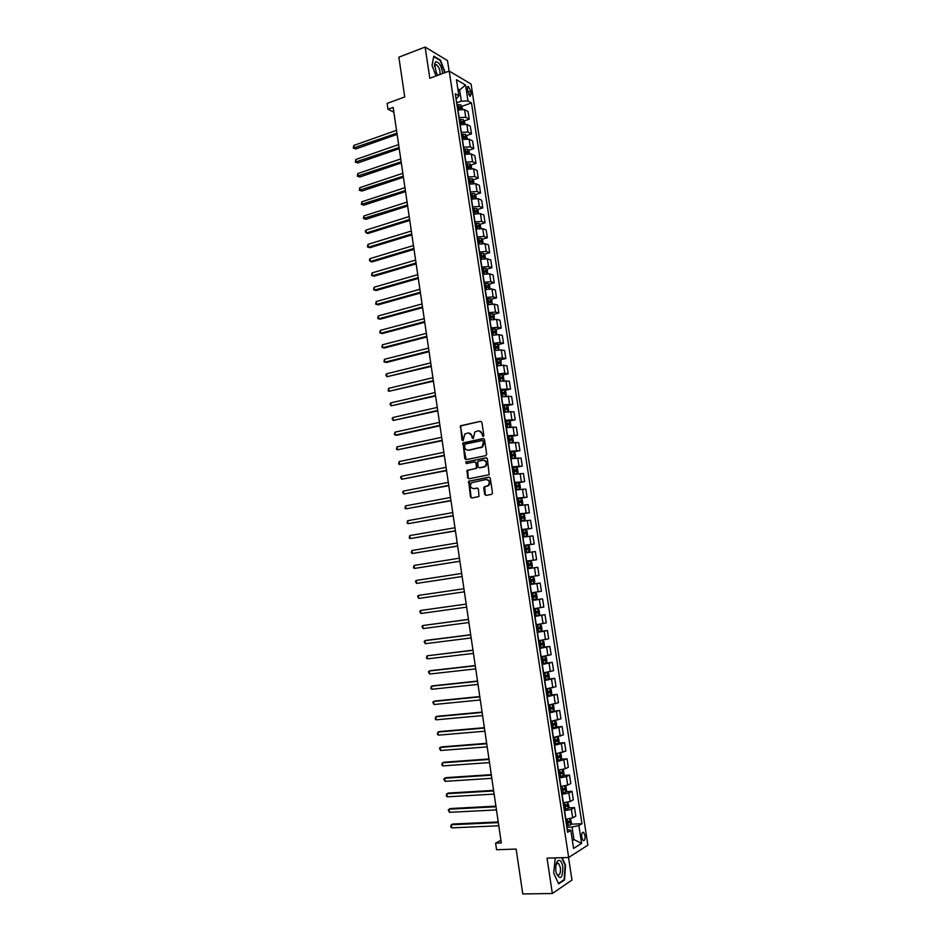 <?xml version="1.0" encoding="UTF-8"?>
<svg xmlns="http://www.w3.org/2000/svg" width="941" height="941" viewBox="0 0 941 941"><rect width="100%" height="100%" fill="white"/><g stroke="black" fill="none" stroke-linecap="round" stroke-linejoin="round"><path stroke-width="1.41" d="M483.227 436.471L483.862 435.448L481.886 422.309L480.604 421.309L460.537 425.779L462.007 440.047L463.207 440.6L464.725 434.072L467.795 433.025C469.935 432.813 471.3 433.883 471.864 436.224L472.123 437.918L473.335 438.459L474.84 431.931L477.957 430.86C480.122 430.649 481.486 431.719 482.063 434.072L483.227 436.471M585.008 835.479L583.643 832.35C582.114 831.997 581.491 833.714 581.761 837.502L583.126 840.631C584.655 840.972 585.278 839.254 585.008 835.479M484.686 494.354L485.979 495.401L491.578 494.366L492.496 492.908L490.285 478.193L488.991 477.158L468.7 481.227L470.476 497.001L471.747 498.036L478.969 496.519L478.404 489.085L477.122 488.05L473.805 488.673C470.406 488.026 469.618 486.05 471.465 482.745L485.85 479.557C489.273 480.169 490.085 482.133 488.285 485.474L484.133 486.897L483.745 488.073L484.686 494.354L486.121 495.378M449.104 71.116L447.504 60.612L425.12 47.05L398.855 57.189L404.748 96.947L387.127 103.416L387.986 109.285L393.15 107.403L501.318 842.948L495.601 843.16L496.566 849.735L516.139 849.064L522.784 893.95L552.343 893.503L571.975 880.07L568.552 857.498M425.12 47.05L429.814 78.279L449.198 71.081L568.658 857.486L547.027 858.133L552.343 893.503M485.768 455.656L486.685 454.185L484.486 439.553L483.192 438.553L463.066 442.893L464.772 458.632L466.042 459.643L485.768 455.656M487.379 458.843L489.191 474.711L468.889 478.804L467.618 477.781L467.101 470.359L475.57 468.536L476.475 467.089L475.864 462.937L474.582 461.925L466.289 463.584L465.701 462.031L486.085 457.832L487.379 458.843M467.23 89.136L470.088 96.453L471.206 93.782L470.806 91.218L468.336 86.478L467.23 89.136M449.198 71.081L471.065 84.031L587.878 845.171L568.658 857.486M456.079 99.04L458.902 95.829L455.279 93.771L567.611 832.279L570.834 830.362L567.164 829.35M458.902 95.829L456.456 79.714L465.548 85.043L467.983 100.946L461.361 101.157L456.656 102.84M461.984 106.298L471.476 102.922L467.983 100.946M471.476 102.922L581.961 823.728L578.868 825.575L581.597 843.395L573.587 848.441L570.834 830.362M500.93 840.254L495.601 843.16M387.986 109.285L393.844 112.191M458.091 90.501L459.643 89.948L457.855 88.913M461.361 101.157L459.643 89.948L465.548 85.043M572.246 839.631L573.963 839.56L572.046 826.998L566.847 827.221M568.423 807.907L574.504 807.601L575.81 816.094L572.681 817.894L565.647 819.317M574.504 807.601L571.387 809.354L564.341 810.777M565.906 791.663L572.022 791.31L573.316 799.779L570.187 801.485L563.141 802.885M572.022 791.31L568.882 792.969L561.848 794.357M563.388 775.443L569.528 775.055L570.822 783.5L567.682 785.123L560.836 786.488M569.528 775.055L566.388 776.631L559.354 777.984M560.871 759.281L567.058 758.846L568.34 767.268L565.188 768.797L558.166 770.138M567.058 758.846L556.872 761.657M558.366 743.143L564.576 742.661L565.87 751.071L555.684 753.835M564.576 742.661L554.39 745.366M555.86 727.052L562.106 726.534L563.388 734.909L553.202 737.556M562.106 726.534L551.92 729.11M549.297 711.843L559.648 710.431L560.93 718.795L551.026 721.3M559.648 710.431L549.45 712.902M550.685 695.011L557.19 694.376L558.472 702.715L548.274 705.127M557.19 694.376L546.992 696.728M547.591 679.096L554.743 678.355L556.013 686.683L545.815 688.977M554.743 678.355L544.533 680.59M543.651 663.334L552.296 662.37L553.567 670.674L543.357 672.862M552.296 662.37L542.087 664.499M539.522 647.643L549.862 646.42L551.132 654.713L540.922 656.783M549.862 646.42L539.652 648.431M537.123 631.799L547.427 630.517L548.697 638.786L538.475 640.739M547.427 630.517L537.205 632.423M534.711 616.002L545.004 614.649L546.262 622.895L536.041 624.742M545.004 614.649L534.782 616.437M532.312 600.24L542.581 598.829L543.839 607.051L533.618 608.78M542.581 598.829L532.359 600.499M529.924 584.514L540.169 583.032L541.428 591.242L531.195 592.865M540.169 583.032L529.936 584.596M539.017 575.469L528.783 576.974L539.017 575.469L537.758 567.282L527.525 568.729M526.395 561.307L536.605 559.73L526.372 561.13M536.605 559.73L535.358 551.567L525.113 552.908M524.019 545.674L534.206 544.027L523.961 545.321M534.206 544.027L532.959 535.888L522.714 537.123M521.643 530.077L531.806 528.371L521.561 529.548M531.806 528.371L530.571 520.244L520.314 521.373M519.279 514.515L529.418 512.751L519.173 513.821M529.418 512.751L528.183 504.635L517.926 505.658M517.185 498.942L527.042 497.166L516.785 498.13M527.042 497.166L525.807 489.073L515.539 489.979M517.174 483.015L524.666 481.616L514.398 482.474M524.666 481.616L523.431 473.535L513.163 474.346M515.739 467.371L522.29 466.101L512.022 466.854M522.29 466.101L521.055 458.044L510.787 458.738M514.009 458.196L515.68 456.856L515.115 453.15L513.857 451.88L519.926 450.621L509.657 451.268M519.926 450.621L518.691 442.588L509.281 443.011M511.528 436.436L517.562 435.189L507.293 435.718M517.562 435.189L516.338 427.167L506.058 427.649M509.234 421.062L515.209 419.78L504.929 420.215M515.209 419.78L513.986 411.782L503.706 412.158M506.952 405.724L512.857 404.418L502.576 404.736M512.857 404.418L511.633 396.443L501.353 396.714M504.67 390.421L510.516 389.08L500.236 389.303M510.516 389.08L509.293 381.129L499.424 381.199M502.388 375.153L508.175 373.789L504.799 373.201L497.883 373.906M508.175 373.789L506.964 365.849L503.588 365.226L496.672 365.92M500.106 359.921L505.846 358.533L502.459 357.862L495.554 358.545M505.846 358.533L504.635 350.605L501.247 349.899L494.343 350.57M497.836 344.712L503.517 343.312L500.13 342.559L493.225 343.218M503.517 343.312L502.306 335.408L498.906 334.62L492.014 335.267M495.566 329.55L501.188 328.127L497.789 327.292L490.896 327.927M501.188 328.127L499.989 320.234L496.589 319.375L489.685 319.999M493.296 314.423L498.871 312.965L495.472 312.071L488.579 312.683M498.871 312.965L497.671 305.107L494.26 304.155L487.367 304.755M491.037 299.332L496.566 297.85L493.155 296.874L486.262 297.462M496.566 297.85L495.366 290.004L491.943 288.981L485.062 289.557M488.779 284.276L494.26 282.771L490.837 281.712L483.945 282.276M494.26 282.771L493.06 274.948L489.638 273.843L482.745 274.396M486.521 269.255L491.955 267.726L488.532 266.585L481.651 267.126M491.955 267.726L490.767 259.916L487.332 258.74L480.451 259.269M484.262 254.27L489.661 252.717L486.226 251.506L479.345 252.023M489.661 252.717L488.473 244.931L485.027 243.672L478.157 244.178M482.015 239.32L487.367 237.744L483.921 236.45L477.052 236.944M487.367 237.744L486.179 229.969L482.733 228.639L475.864 229.122M479.781 224.405L485.085 222.805L481.639 221.429L474.77 221.9M485.085 222.805L483.897 215.042L480.439 213.642L473.582 214.101M477.534 209.514L482.804 207.89L479.345 206.455L472.488 206.902M482.804 207.89L481.627 200.162L478.157 198.68L471.3 199.116M475.299 194.669L480.533 193.023L477.063 191.505L470.206 191.929M480.533 193.023L479.357 185.306L475.875 183.742L469.03 184.165M473.076 179.86L478.263 178.19L474.793 176.59L467.936 176.99M478.263 178.19L477.087 170.486L473.605 168.851L466.76 169.239M470.841 165.075L476.005 163.381L472.511 161.711L465.666 162.099M476.005 163.381L474.829 155.7L471.335 153.995L464.489 154.359M468.63 150.325L473.746 148.619L470.253 146.867L463.407 147.231M473.746 148.619L472.57 140.95L469.077 139.162L462.231 139.515M466.407 135.61L471.488 133.881L467.995 132.058L461.149 132.399M471.488 133.881L470.324 126.235L466.818 124.377L459.984 124.706M464.195 120.942L469.241 119.178L465.736 117.284L458.902 117.601M469.241 119.178L468.077 111.544L464.56 109.615L457.726 109.921M572.387 840.536L573.963 839.56L581.597 843.395M457.42 107.909L458.643 107.474M459.643 122.518L460.467 122.236M570.952 824.198L581.961 823.728M488.979 485.368L488.873 485.474C490.661 482.31 489.932 480.322 486.673 479.522M572.046 826.998L578.868 825.575M445.199 72.563L440.482 60.153L433.742 56.119L432.048 65.458L436.071 75.962M555.272 857.886L553.673 873.013L558.625 883.905L564.553 879.906L565.541 865.285L562.142 857.686M563.647 879.929L564.553 879.906M483.321 436.436L482.651 434.107L479.169 430.837M468.983 433.001L472.464 436.271L473.123 438.588M480.604 421.309L461.149 425.838L460.678 427.085L463.019 440.717M483.756 438.6L463.666 442.94L463.219 444.164L466.113 459.62M483.145 441.247L482.239 440.541L464.96 444.14L464.595 446.951C465.16 449.28 466.513 450.363 468.665 450.163L482.039 446.951L483.733 441.282L482.615 440.564M483.733 441.282L484.003 443.082L482.627 446.987L469.265 450.198M475.029 461.937L476.452 462.96L476.664 468.3L467.701 470.371L468.218 477.793L469.006 478.793M486.615 457.867L466.63 461.878L466.465 463.548M483.897 466.889L485.262 466.195C487.132 462.854 486.356 460.867 482.898 460.255L477.805 461.431L478.016 466.783L479.298 467.806L485.85 466.218C487.709 463.101 487.038 461.114 483.815 460.231M484.486 466.912L479.886 467.818M488.873 485.474L484.721 486.897L485.274 494.354M477.593 488.073L474.405 488.673M489.485 477.181L469.3 481.227L471.076 496.989L471.911 498.001M462.654 109.168L460.937 104.874L456.95 104.792M396.514 130.317L353.769 145.455L354.181 148.266L355.78 148.949L397.114 134.387M457.502 108.438L460.949 108.333L460.702 106.909L457.291 107.027M457.385 107.627L460.702 106.909M355.78 148.949L353.287 148.066L396.937 133.175M353.287 148.066L353.769 145.455M464.913 123.941L464.525 121.377L463.172 119.578L459.196 119.519M398.619 144.608L355.792 159.499L356.192 162.311L357.792 162.958L399.207 148.643M459.749 123.165L463.184 123.048L462.948 121.624L459.537 121.754M459.62 122.33L462.948 121.624M357.792 162.958L355.298 162.099L399.043 147.478M355.298 162.099L355.792 159.499M467.171 138.762L466.76 136.092L465.419 134.316L461.431 134.269M400.725 158.935L357.803 173.567L358.215 176.379L359.815 177.002L401.313 162.934M461.996 137.939L465.43 137.798L465.195 136.374L461.772 136.516M461.866 137.08L465.195 136.374M359.815 177.002L357.309 176.155L401.148 161.805M357.309 176.155L357.803 173.567M469.441 153.606L469.018 150.842L467.677 149.09L463.69 149.066M402.83 173.285L359.827 187.659L360.238 190.482L361.838 191.082L403.418 177.261M464.242 152.736L467.677 152.583L467.454 151.16L464.031 151.313M464.113 151.854L467.454 151.16M361.838 191.082L359.333 190.235L403.254 176.167M359.333 190.235L359.827 187.659M471.7 168.486L471.265 165.616L469.935 163.887L465.936 163.887M404.948 187.671L361.862 201.786L362.261 204.62L363.861 205.185L405.536 191.611M466.501 167.569L469.924 167.404L469.7 165.981L466.289 166.145M466.36 166.663L469.7 165.981M363.861 205.185L361.356 204.362L405.371 190.553M361.356 204.362L361.862 201.786M442.682 73.504C441.47 65.894 439.129 61.988 435.659 61.765L434.601 63.917L436.248 72.445L437.871 75.292M439.941 74.515C440.364 70.399 439.153 67.105 436.33 64.647L435.342 64.682L434.589 66.482M432.072 65.529L433.695 56.613L440.223 60.53L444.846 72.692M437.353 74.527L438.141 75.186M555.955 871.378L556.319 873.213C560.448 880.623 562.636 878.506 562.871 866.873C561.589 860.897 559.73 859.051 557.307 861.333C555.872 863.697 555.425 867.037 555.955 871.378M556.319 873.201L557.543 874.977C559.801 875.448 560.754 873.001 560.401 867.614L558.507 863.332L556.59 863.826L555.943 865.191M561.671 857.698L565.129 865.402L564.165 879.576L558.425 883.446L553.684 873.001M554.731 858.521L555.766 857.874M473.982 183.401L473.523 180.437L472.194 178.731L468.206 178.743M407.077 202.092L363.896 215.948L364.296 218.782L365.896 219.324L407.653 206.008M468.759 182.436L472.182 182.26L471.982 180.837L468.547 181.013M468.618 181.507L470.429 181.331M365.896 219.324L363.391 218.5L407.5 204.985M363.391 218.5L363.896 215.948M476.264 198.363L475.793 195.293L474.464 193.599L470.465 193.646M409.194 216.548L365.931 230.145L366.331 232.992L367.931 233.497L409.77 220.429M471.029 197.339L474.452 197.151L474.252 195.728L470.806 195.904M470.888 196.398L472.688 196.21M365.931 230.145L365.261 231.545L366.331 232.992L409.629 219.441M478.546 213.348L478.063 210.172L476.734 208.514L472.735 208.573M411.323 231.027L367.966 244.366L368.378 247.212L369.966 247.695L411.899 234.885M473.299 212.278L476.734 212.078L476.534 210.643L473.088 210.843M473.158 211.313L476.511 210.643M367.966 244.366L367.46 246.895L368.378 247.212L411.758 233.933M480.839 228.369L480.333 225.099L479.004 223.452L475.017 223.535M413.464 245.554L370.013 258.622L370.425 261.48L372.013 261.927L414.028 249.365M475.581 227.251L479.004 227.04L478.816 225.605L475.358 225.816M475.428 226.263L477.275 226.063L477.957 226.863M478.816 225.605L477.24 226.063L478.816 225.605M370.013 258.622L369.343 259.998L370.425 261.48L413.887 248.459M483.133 243.425L482.615 240.049L481.286 238.426L477.299 238.532M415.604 260.104L372.071 272.914L372.483 275.772L374.059 276.195L416.157 263.88M477.863 242.26L481.298 242.037L481.11 240.602L477.64 240.814M477.71 241.249L479.569 241.049L480.239 241.861M372.071 272.914L371.554 275.419L372.483 275.772L416.028 263.01M485.438 258.516L484.909 255.046L483.58 253.447L479.581 253.564M417.745 274.678L374.118 287.228L374.53 290.099L376.118 290.498L418.298 278.43M480.145 257.305L483.58 257.058L483.403 255.623L479.934 255.858M479.992 256.27L481.863 256.07L482.533 256.881M374.118 287.228L373.601 289.722L374.53 290.099L418.18 277.607M487.744 273.643L487.203 270.067L485.874 268.491L481.874 268.632M419.898 289.299L376.177 301.579L376.6 304.449L378.176 304.825L420.439 293.016M482.439 272.384L485.885 272.125L485.709 270.69L482.227 270.926M482.286 271.326L484.168 271.126L484.827 271.949M376.177 301.579L375.659 304.061L376.6 304.449L420.333 292.228M489.979 288.805L489.496 285.123L488.167 283.57L484.168 283.747M422.05 303.943L378.247 315.964L378.658 318.834L380.235 319.175L422.591 307.636M484.744 287.487L488.179 287.228L488.014 285.782L484.521 286.04M484.58 286.417L486.473 286.205L487.12 287.04M378.247 315.964L377.729 318.434L378.658 318.834L422.485 306.884M492.178 304.014L491.802 300.226L490.508 298.732L486.473 298.885M424.215 318.634L380.317 330.373L380.729 333.255L382.305 333.573L424.744 322.293M487.05 302.637L490.484 302.367L490.332 300.92L486.826 301.191M486.885 301.543L488.791 301.332L489.426 302.179M490.508 298.732L491.32 304.061M380.317 330.373L379.788 332.832L380.729 333.255L424.638 321.575M494.39 319.246L494.107 315.353L492.79 313.847L488.779 314.059M426.379 333.349L382.387 344.818L382.811 347.711L384.375 347.994L426.908 336.972M489.355 317.823L492.802 317.54L492.649 316.094L489.132 316.364M489.191 316.705L491.108 316.494L491.731 317.34M382.387 344.818L381.858 347.264L382.811 347.711L426.814 336.29M496.613 334.525L496.413 330.526L495.107 329.032L491.096 329.268M428.543 348.099L384.469 359.297L384.881 362.203L386.457 362.45L429.072 351.687M491.673 333.043L495.119 332.738L494.978 331.291L491.449 331.585M491.496 331.902L493.425 331.691L494.049 332.549M384.469 359.297L383.94 361.732L384.881 362.203L428.978 351.052M498.848 349.852L498.73 345.723L497.46 344.3L493.413 344.512M430.719 362.885L386.551 373.812L386.963 376.718L431.237 366.437M493.99 348.299L497.436 347.982L497.307 346.535L493.766 346.841M493.813 347.135L495.754 346.923L496.366 347.794M497.46 344.3L498.307 349.887M386.551 373.812L385.845 375.071L386.963 376.718L431.154 365.837M501.082 365.202L501.059 360.956L499.753 359.521L495.742 359.803M432.895 377.694L388.633 388.351L389.056 391.268L433.413 381.223M496.319 363.591L499.765 363.261L499.636 361.815L496.095 362.12M496.142 362.403L498.095 362.179L498.695 363.061M388.633 388.351L388.104 390.762L389.056 391.268L433.33 380.67M503.329 380.587L503.953 379.905L503.388 376.235L502.118 374.859L498.071 375.118M435.083 392.55L390.727 402.924L391.15 405.842L435.601 396.043M498.648 378.917L502.106 378.576L501.976 377.129L498.424 377.447M498.471 377.706L500.436 377.482L501.024 378.376M390.727 402.924L390.021 404.16L391.15 405.842L435.518 395.526M505.599 396.02L506.282 395.22L505.729 391.538L504.447 390.186L500.412 390.468M502.482 396.467L501.341 396.62M437.271 407.429L392.832 417.533L393.244 420.462L437.777 410.899M500.988 394.291L504.447 393.926L504.329 392.468L500.765 392.809M500.8 393.044L502.776 392.82L503.364 393.726M504.447 390.186L505.341 396.043M392.832 417.533L392.115 418.757L393.244 420.462L437.706 410.417M507.858 411.488L508.622 410.582L508.069 406.888L506.764 405.524L502.753 405.865M505.952 411.735L503.682 412.029M439.471 422.356L394.926 432.178L395.349 435.107L396.902 435.213L439.965 425.779M503.329 409.688L506.787 409.323L506.681 407.853L503.106 408.206M503.141 408.429L505.129 408.194L505.705 409.112M394.926 432.178L394.385 434.554L395.349 435.107L439.906 425.344M510.14 426.991L510.975 425.967L510.41 422.274L509.105 420.933L505.094 421.297M509.234 427.096L506.035 427.473M441.67 437.306L397.031 446.857L397.455 449.786L442.164 440.694M505.682 425.12L509.14 424.744L509.034 423.274L505.458 423.638M505.482 423.838L507.481 423.615L508.046 424.532M397.031 446.857L396.49 449.21L397.455 449.786L442.105 440.306M511.492 436.401L512.433 442.529L513.327 441.4L512.763 437.694L511.492 436.401L507.446 436.753M512.257 442.552L508.387 442.952M443.87 452.292L399.149 461.56L399.572 464.501L444.364 455.656M508.034 440.6L511.492 440.2L511.398 438.741L507.811 439.106M507.834 439.294L509.846 439.059L510.398 440M399.149 461.56L398.596 463.901L399.572 464.501L444.305 455.291M510.751 458.467L514.786 458.02L513.857 451.88L509.81 452.256M513.01 458.349L510.775 458.62M446.081 467.312L401.266 476.299L401.689 479.251L446.563 470.641M510.387 456.114L513.857 455.703L513.762 454.232L510.163 454.621M510.187 454.774L512.21 454.538L512.751 455.491M401.266 476.299L400.537 477.452L401.689 479.251L446.516 470.324M513.139 474.158L517.138 473.582L518.044 472.358L517.479 468.642L516.221 467.395L512.175 467.795M516.221 467.395L517.162 473.546L513.116 474.029M448.292 482.368L403.383 491.073L403.807 494.037L448.775 485.662M512.751 471.653L516.221 471.241L516.139 469.759L512.527 470.159M512.551 470.3L514.586 470.065L515.115 471.029M403.383 491.073L402.654 492.214L403.807 494.037L448.739 485.391M515.503 489.732L519.503 489.144L520.42 487.897L519.844 484.168L518.562 482.921L514.539 483.368M519.503 489.144L515.492 489.614M450.516 497.46L405.512 505.882L405.936 508.846L450.986 500.718M515.127 487.238L518.597 486.803L518.515 485.333L514.903 485.744M514.915 485.862L516.962 485.615L517.479 486.603M405.512 505.882L404.948 508.187L405.936 508.846L450.951 500.483M517.879 505.341L521.89 504.752L522.796 503.47L522.22 499.73L520.938 498.507L516.915 498.989M520.961 498.542L521.914 504.717L517.868 505.246M452.739 512.586L407.641 520.726L408.065 523.69L453.209 515.809M517.503 502.859L520.973 502.412L520.902 500.93L517.279 501.365M517.291 501.459L519.35 501.212L519.855 502.223M407.641 520.726L407.077 523.02L408.065 523.69L453.186 515.621M520.255 520.985L524.266 520.397L525.172 519.079L524.607 515.327L523.314 514.139L519.291 514.633M524.266 520.397L520.244 520.902M454.962 527.748L409.77 535.594L410.205 538.581L455.432 530.936M519.891 518.526L523.361 518.056L523.29 516.574L519.655 517.021M519.667 517.091L521.737 516.844L522.231 517.868M409.77 535.594L409.206 537.876L410.205 538.581L455.409 530.783M522.643 536.664L526.666 536.076L527.56 534.735L526.984 530.971L525.701 529.795L521.679 530.324M526.666 536.076L522.631 536.605M457.197 542.945L411.911 550.509L412.346 553.496L457.667 546.098M522.279 534.217L525.748 533.747L525.678 532.253L522.043 532.712M522.055 532.771L524.125 532.512L524.607 533.571M411.911 550.509L411.346 552.779L412.346 553.496L457.644 545.992M528.124 545.533L529.077 551.755L526.301 552.191L529.054 551.791L529.948 550.414L529.383 546.65L528.101 545.498L524.078 546.051M459.443 558.178L414.064 565.447L414.487 568.435L459.902 561.295M524.666 549.956L528.148 549.462L528.089 547.968L524.431 548.438M524.443 548.474L526.525 548.227L526.995 549.297M414.064 565.447L413.487 567.705L414.487 568.435L459.89 561.224M531.453 567.541L527.43 568.129L531.453 567.541L532.347 566.141L531.771 562.365L530.501 561.236L526.466 561.812M461.69 573.445L416.204 580.421L416.64 583.42L462.137 576.527M527.066 565.729L530.548 565.223L530.489 563.73L526.831 564.212M526.842 564.224L528.936 563.965L529.383 565.082M416.204 580.421L415.463 581.467L416.64 583.42L462.137 576.504M532.9 577.009L528.877 577.609L532.9 577.009L534.182 578.115L534.759 581.903L533.888 583.302L532.935 577.045M533.888 583.302L529.842 583.938M463.937 588.737L418.369 595.43L418.792 598.441L464.384 591.807M532.9 579.515L531.347 579.75L531.312 581.256L529.465 581.526L532.947 581.02L532.9 579.515L529.242 580.021M463.937 588.748L418.369 595.43L417.616 596.465L418.792 598.441M532.253 599.793L536.276 599.17L537.17 597.7L536.582 593.9L535.347 592.854L531.289 593.453M535.311 592.83L531.277 593.43M420.956 613.485L419.768 611.485L420.521 610.474L466.195 604.087L420.521 610.474L420.956 613.485L466.642 607.157M535.323 595.347L533.759 595.571L533.723 597.076L531.877 597.359L533.371 597.159L535.358 596.853L535.323 595.347L531.653 595.865M534.664 615.685L538.699 615.038L539.581 613.532L539.005 609.733L537.758 608.709L533.7 609.321M537.723 608.686L533.688 609.286M468.442 619.366L422.685 625.553L423.121 628.576L468.9 622.53M534.3 613.273L537.782 612.72L537.746 611.215L534.065 611.744M537.746 611.215L536.182 611.427L536.135 612.944L534.288 613.214M468.453 619.46L422.685 625.553L421.933 626.553L423.121 628.576M537.088 631.611L541.122 630.94L542.004 629.411L541.416 625.6L540.181 624.601L536.123 625.236M540.146 624.577L536.111 625.177M470.7 634.728L426.379 640.339L424.861 640.668L425.297 643.691L471.17 637.951M536.723 629.188L540.205 628.635L540.169 627.118L536.488 627.659M538.64 627.329L538.558 628.835L536.711 629.117M470.723 634.869L424.861 640.668L424.097 641.644L425.297 643.691M539.522 647.584L543.545 646.879L544.427 645.326L543.839 641.503L542.616 640.527L538.546 641.186M543.569 646.843L542.616 640.527L538.534 641.103M472.97 650.137L427.026 655.818L427.473 658.853L473.441 653.407M539.146 645.15L542.639 644.585L542.604 643.068L538.911 643.62M541.11 643.279L540.981 644.773L539.134 645.067M472.994 650.313L427.026 655.818L426.449 657.994L427.473 658.853M541.957 663.593L545.992 662.864L546.862 661.276L546.274 657.441L545.039 656.489L540.981 657.183M546.003 662.829L545.039 656.489L540.957 657.077M475.24 665.569L430.719 670.604L429.214 671.004L429.649 674.038L475.723 668.886M541.581 661.158L545.074 660.57L545.051 659.053L541.346 659.617M543.58 659.265L543.416 660.747L541.569 661.041M475.264 665.793L429.214 671.004L428.449 671.945L429.649 674.038M544.392 679.637L548.427 678.884L549.297 677.261L548.709 673.427L547.486 672.497L543.416 673.215M547.45 672.474L543.392 673.086M477.51 681.049L432.907 685.789L431.39 686.212L431.837 689.259L478.004 684.413M544.027 677.191L547.509 676.591L547.497 675.073L543.792 675.65M546.051 675.297L545.851 676.767L544.004 677.061M477.546 681.308L431.39 686.212L430.802 688.365L431.837 689.259M546.839 695.717L550.873 694.952L551.744 693.294L551.155 689.435L549.932 688.541L545.862 689.283M549.897 688.518L545.839 689.13M479.792 696.552L435.095 701.01L433.589 701.468L434.024 704.527L480.298 699.975M546.462 693.27L549.967 692.658L549.944 691.129L546.227 691.729M548.521 691.364L548.297 692.823L546.439 693.117M479.839 696.858L433.589 701.468L432.813 702.386L434.024 704.527M552.379 704.621L553.355 711.008L554.19 709.361L553.602 705.503L552.343 704.597L548.309 705.385M550.05 704.938L548.285 705.221M482.074 712.102L437.283 716.266L435.777 716.76L436.224 719.818L482.592 715.572M548.921 709.385L552.414 708.761L552.402 707.232L548.685 707.844M551.003 707.467L550.756 708.914L548.897 709.208M482.133 712.455L435.777 716.76L435.177 718.877L436.224 719.818M554.39 720.865L550.767 721.535M554.872 720.771L556.06 721.594L556.649 725.464L555.79 727.181L551.755 728.005M484.368 727.687L439.482 731.557L437.977 732.074L438.424 735.144L484.886 731.204M551.379 725.546L554.872 724.899L554.872 723.358L551.144 723.994M553.473 723.605L553.202 725.04L551.344 725.346M484.427 728.075L437.977 732.074L437.377 734.18L438.424 735.144M556.072 737.226L553.226 737.72M557.437 736.991L558.519 737.732L559.107 741.602L558.26 743.355L554.214 744.202M486.662 743.308L441.682 746.883L440.188 747.436L440.623 750.506L487.191 746.883M553.837 741.743L557.343 741.085L557.343 739.544L553.602 740.179M555.955 739.791L555.672 741.214L553.802 741.52M486.732 743.743L440.188 747.436L439.4 748.295L440.623 750.506M557.484 753.659L555.696 753.941M560.001 753.259L560.989 753.906L561.577 757.787L560.73 759.575L556.684 760.446M488.967 758.964L443.881 762.234L442.388 762.822L442.835 765.903L489.508 762.586M556.307 757.976L559.813 757.305L559.813 755.752L556.072 756.411M558.448 756.023L558.131 757.423L556.272 757.74M489.038 759.446L442.388 762.822L441.788 764.904L442.835 765.903M558.942 770.091L558.166 770.208M562.589 769.562L563.459 770.114L564.059 774.008L563.224 775.784L559.166 776.725M491.273 774.655L446.093 777.631L444.611 778.254L445.046 781.348L491.814 778.325M558.789 774.255L562.295 773.561L562.295 772.008L558.542 772.69M560.93 772.279L560.613 773.667L558.742 773.984M491.355 775.172L444.611 778.254L443.823 779.077L445.046 781.348M565.176 785.9L565.941 786.37L566.529 790.275L565.694 792.122L561.648 793.051M493.59 790.381L448.316 793.063L446.822 793.722L447.269 796.815L494.143 794.11M561.271 790.569L564.776 789.864L564.788 788.311L561.024 788.993M563.436 788.582L563.094 789.958L561.224 790.275M493.672 790.946L446.822 793.722L446.21 795.768L447.269 796.815M567.776 802.273L569.023 806.578L568.199 808.413L564.13 809.413M495.907 806.143L450.539 808.531L449.057 809.213L449.492 812.318L496.46 809.93M563.753 806.919L567.27 806.202L567.282 804.637L563.518 805.343M565.929 804.931L565.576 806.284L563.706 806.613M496.001 806.766L449.057 809.213L448.257 810.013L449.492 812.318M570.375 818.682L571.516 822.916L570.681 824.834L566.623 825.81M498.236 821.952L452.762 824.034L451.28 824.751L451.727 827.868L498.801 825.786M566.247 823.316L569.764 822.575L569.775 821.011L566.011 821.74M568.435 821.305L568.07 822.657L566.2 822.987M498.33 822.61L451.28 824.751L450.657 826.774L451.727 827.868M565.882 819.317L564.576 810.766M563.377 802.873L562.083 794.345M560.883 786.488L559.589 777.972M558.389 770.126L557.107 761.634M555.908 753.812L554.625 745.343M553.437 737.544L552.155 729.087M550.967 721.3L549.685 712.878M548.509 705.103L547.227 696.705M546.051 688.953L544.768 680.566M543.592 672.839L542.322 664.464M541.146 656.759L539.875 648.408M538.711 640.715L537.44 632.387M536.276 624.718L535.006 616.414M533.841 608.756L532.582 600.464M531.418 592.83L530.159 584.561M529.007 576.939L527.748 568.693M526.595 561.095L525.349 552.873M524.184 545.286L522.937 537.076M521.784 529.512L520.549 521.326M519.397 513.786L518.15 505.611M517.009 498.083L515.774 489.943M514.621 482.427L513.386 474.299M512.245 466.807L511.022 458.702M509.881 451.221L508.646 443.129M507.517 435.671L506.282 427.602M505.152 420.168L503.929 412.111M502.8 404.689L501.577 396.655M500.447 389.256L499.236 381.246M498.107 373.859L496.895 365.861M495.778 358.497L494.554 350.522M493.437 343.171L492.225 335.208M491.12 327.88L489.908 319.94M488.791 312.624L487.591 304.696M486.473 297.403L485.274 289.499M484.168 282.218L482.968 274.337M481.863 267.068L480.663 259.21M479.569 251.953L478.369 244.107M477.275 236.885L476.075 229.051M474.982 221.841L473.793 214.03M472.7 206.832L471.512 199.045M470.418 191.858L469.241 184.095M468.147 176.92L466.971 169.168M465.877 162.028L464.701 154.289M463.619 147.161L462.443 139.444M461.361 132.328L460.196 124.624M459.114 117.531L457.949 109.85M465.736 117.284L464.56 109.615M467.995 132.058L466.818 124.377M470.253 146.867L469.077 139.162M472.511 161.711L471.335 153.995M474.793 176.59L473.605 168.851M477.063 191.505L475.875 183.742M479.345 206.455L478.157 198.68M481.639 221.429L480.439 213.642M483.921 236.45L482.733 228.639M486.226 251.506L485.027 243.672M488.532 266.585L487.332 258.74M490.837 281.712L489.638 273.843M493.155 296.874L491.943 288.981M495.472 312.071L494.26 304.155M497.789 327.292L496.589 319.375M500.13 342.559L498.906 334.62M502.459 357.862L501.247 349.899M504.799 373.201L503.588 365.226M507.152 388.574L505.929 380.576M509.504 403.983L508.281 395.973M511.857 419.439L510.634 411.393M514.221 434.918L512.998 426.861M516.597 450.433L515.362 442.364M518.962 465.995L517.726 457.902M521.349 481.592L520.114 473.476M523.737 497.224L522.49 489.085M526.125 512.892L524.878 504.741M528.524 528.595L527.278 520.432M530.924 544.345L529.677 536.158M533.335 560.13L532.088 551.92M535.747 575.951L534.5 567.717M538.17 591.807L536.911 583.549M540.605 607.698L539.334 599.429M543.028 623.636L541.769 615.343M545.474 639.609L544.204 631.305M547.909 655.618L546.639 647.29M550.367 671.674L549.085 663.323M552.826 687.765L551.544 679.39M555.284 703.892L554.002 695.505M557.754 720.053L556.472 711.643M560.224 736.262L558.942 727.828M562.706 752.506L561.412 744.06M565.188 768.797L563.894 760.328M567.682 785.123L566.388 776.631M570.187 801.485L568.882 792.969M572.681 817.894L571.387 809.354M467.736 92.312L470.806 91.218M468.606 94.712L471.206 93.782M482.651 434.107L482.063 434.072M472.723 437.965L472.123 437.918M472.464 436.271L471.864 436.224M462.607 440.094L462.007 440.047M460.678 427.085L460.078 427.026M461.572 425.626L460.972 425.567M482.909 435.812L482.321 435.765M465.372 458.655L464.772 458.632M463.219 444.164L462.619 444.128M464.125 442.717L463.513 442.682M481.074 447.763L480.486 447.728M484.003 443.082L483.415 443.035M468.218 477.793L467.618 477.781M467.289 471.57L466.689 471.559M468.195 470.124L467.595 470.112M476.158 468.547L475.57 468.536M477.075 467.101L476.475 467.089M476.452 462.96L475.864 462.937M466.63 461.878L466.03 461.866M484.344 488.073L483.745 488.073M485.262 486.626L484.662 486.626M487.438 486.215L486.85 486.215M471.076 496.989L470.476 497.001M468.9 482.415L468.3 482.415M469.806 480.969L469.206 480.969M461.619 109.156L460.972 104.922M458.738 106.862L458.396 104.627M459.137 109.497L458.949 108.274M463.866 123.941L463.207 119.625M460.972 121.589L460.631 119.342M461.384 124.283L461.196 123M466.124 138.762L465.454 134.363M463.219 136.351L462.878 134.104M463.642 139.103L463.442 137.762M468.395 153.606L467.712 149.125M465.477 151.148L465.136 148.89M465.901 153.959L465.689 152.56M470.665 168.498L469.959 163.934M467.736 165.969L467.383 163.71M468.171 168.839L467.948 167.392M472.935 183.424L472.229 178.766M469.994 180.837L469.653 178.578M470.441 183.766L470.206 182.26M475.217 198.375L474.487 193.646M472.264 195.728L471.911 193.47M472.723 198.727L472.476 197.163M477.499 213.372L476.769 208.549M474.535 210.666L474.193 208.396M475.005 213.713L474.758 212.101M479.792 228.392L479.04 223.499M476.816 225.628L476.464 223.358M477.287 228.745L477.028 227.075M482.086 243.46L481.322 238.473M479.098 240.637L478.746 238.355M479.581 243.813L479.322 242.072M484.392 258.552L483.615 253.482M481.392 255.67L481.039 253.388M481.874 258.904L481.604 257.116M486.697 273.69L485.909 268.526M483.686 270.749L483.333 268.456M484.18 274.043L483.897 272.196M484.097 271.126L485.662 270.679M489.002 288.852L488.203 283.617M485.979 285.852L485.627 283.559M486.497 289.216L486.203 287.311M486.391 286.205L487.956 285.782M488.285 301.002L487.932 298.697M488.802 304.413L488.508 302.449M488.697 301.332L490.273 300.908M493.649 319.305L492.825 313.882M490.602 316.176L490.249 313.871M491.131 319.658L490.814 317.635M491.002 316.494L492.578 316.082M495.978 334.573L495.131 329.068M492.919 331.397L492.566 329.079M493.449 334.937L493.131 332.855M493.319 331.679L494.895 331.279M495.237 346.641L494.884 344.324M495.789 350.252L495.46 348.111M495.636 346.911L497.213 346.523M500.647 365.237L499.777 359.556M497.566 361.932L497.213 359.603M498.118 365.602L497.789 363.402M497.954 362.179L499.542 361.803M502.988 380.623L502.118 374.859M499.894 377.259L499.542 374.918M500.459 380.987L500.118 378.729M500.283 377.482L501.882 377.106M502.235 392.609L501.882 390.28M502.812 396.408L502.459 394.091M502.623 392.82L504.223 392.456M507.705 411.499L506.799 405.559M504.576 408.006L504.223 405.665M505.164 411.829L504.799 409.488M504.964 408.194L506.564 407.841M510.057 427.002L509.14 420.956M506.928 423.438L506.564 421.098M507.505 427.273L507.152 424.92M507.305 423.603L508.916 423.262M509.281 438.906L508.928 436.553M509.869 442.752L509.504 440.4M509.657 439.047L511.269 438.718M511.645 454.409L511.281 452.056M512.222 458.267L511.869 455.903M512.022 454.538L513.633 454.209M514.009 469.959L513.645 467.595M514.598 473.817L514.233 471.453M514.386 470.053L515.997 469.747M519.526 489.12L518.585 482.945M516.374 485.532L516.021 483.168M516.962 489.402L516.609 487.038M516.75 485.615L518.362 485.309M518.762 501.153L518.397 498.777M519.35 505.035L518.985 502.647M519.126 501.212L520.749 500.918M524.29 520.361L523.349 514.162M521.138 516.809L520.773 514.421M521.726 520.691L521.373 518.315M521.502 516.832L523.125 516.562M526.678 536.041L525.737 529.83M523.525 532.5L523.161 530.112M524.125 536.394L523.761 534.006M523.89 532.512L525.513 532.241M525.925 548.227L525.56 545.827M526.513 552.132L526.148 549.732M526.278 548.215L527.913 547.956M531.477 567.505L530.524 561.271M528.324 563.988L527.96 561.589M528.913 567.905L528.548 565.506M528.677 563.953L530.312 563.706M530.724 579.797L530.359 577.386M531.324 583.726L530.959 581.315M531.312 581.256L532.947 581.02M536.299 599.123L535.347 592.854M533.135 595.641L532.771 593.23M533.735 599.57L533.371 597.159M533.723 597.076L535.358 596.853M538.722 614.991L537.758 608.709M535.558 611.521L535.194 609.098M536.158 615.461L535.794 613.038M536.135 612.944L537.782 612.72M541.146 630.905L540.181 624.601M537.981 627.435L537.617 625.012M538.581 631.387L538.217 628.964M538.558 628.835L540.205 628.635M540.405 643.397L540.04 640.962M541.016 647.361L540.64 644.926M540.981 644.773L542.639 644.585M542.839 659.382L542.475 656.959M543.451 663.358L543.075 660.923M543.416 660.747L545.074 660.57M548.45 678.849L547.486 672.497M545.286 675.426L544.91 672.98M545.886 679.402L545.521 676.967M545.851 676.767L547.509 676.591M550.897 694.905L549.932 688.541M547.733 691.494L547.356 689.047M548.344 695.481L547.968 693.035M548.297 692.823L549.967 692.658M550.179 707.608L549.815 705.15M550.791 711.608L550.414 709.149M550.756 708.914L552.414 708.761M555.813 727.134L554.837 720.782M552.638 723.758L552.273 721.3M553.249 727.769L552.885 725.311M553.202 725.04L554.872 724.899M558.284 743.319L557.319 737.015M555.108 739.944L554.731 737.485M555.719 743.966L555.343 741.496M555.672 741.214L557.343 741.085M560.754 759.528L559.801 753.294M557.578 756.176L557.201 753.706M558.189 760.21L557.813 757.728M558.131 757.423L559.813 757.305M563.224 775.784L562.283 769.62M560.06 772.443L559.683 770.009M560.671 776.478L560.295 774.008M560.613 773.667L562.295 773.561M565.706 792.075L564.776 785.982M562.542 788.746L562.177 786.37M563.153 792.804L562.777 790.322M563.094 789.958L564.776 789.864M568.199 808.413L567.282 802.379M565.023 805.096L564.671 802.779M565.647 809.154L565.27 806.672M565.576 806.284L567.27 806.202M570.693 824.787L569.787 818.811M567.517 821.481L567.176 819.211M568.141 825.563L567.764 823.057M568.07 822.657L569.764 822.575M582.597 832.385L583.643 832.35M467.383 86.819L468.336 86.478M461.149 425.838L460.537 425.779M463.666 442.94L463.066 442.893M482.627 446.987L482.039 446.951M467.701 470.371L467.101 470.359M476.664 468.3L476.064 468.289M466.301 462.055L465.701 462.031M485.85 466.218L485.262 466.195M484.721 486.897L484.133 486.897M469.3 481.227L468.7 481.227M434.907 65.188L436.33 64.647M434.624 66.164L434.601 63.917M557.001 863.368L558.507 863.332M556.59 863.826L557.307 861.333M474.993 211.125L476.534 210.643M484.168 271.126L485.709 270.69M486.473 286.205L488.014 285.782M488.791 301.332L490.332 300.92M491.108 316.494L492.649 316.094M493.425 331.691L494.978 331.291M495.754 346.911L497.307 346.535M498.095 362.179L499.636 361.815M500.436 377.482L501.976 377.129M502.776 392.82L504.329 392.468M505.129 408.194L506.681 407.853M507.481 423.615L509.034 423.274M509.846 439.059L511.398 438.741M512.21 454.538L513.762 454.232M514.586 470.065L516.139 469.759M516.962 485.615L518.515 485.333M519.35 501.212L520.902 500.93M521.737 516.844L523.29 516.574M524.125 532.512L525.678 532.253M526.525 548.227L528.089 547.968M528.936 563.965L530.489 563.73M539.111 627.259L540.169 627.118M541.793 643.162L542.604 643.068M544.38 659.123L545.051 659.053"/></g></svg>
